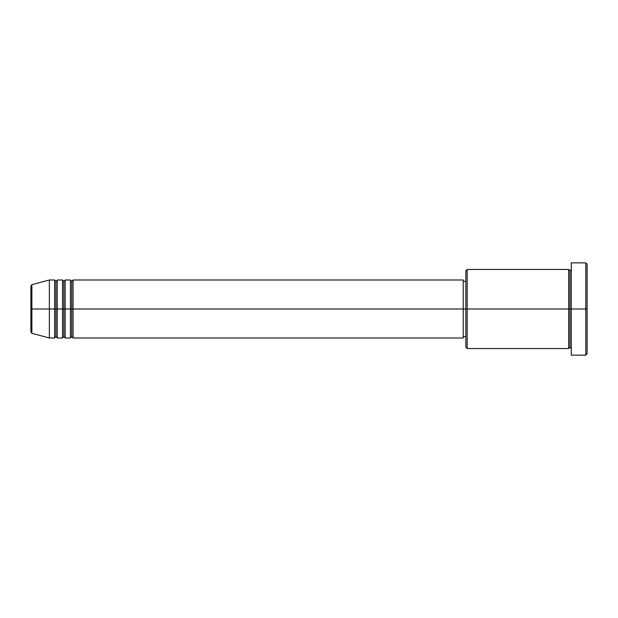 <?xml version="1.0" encoding="UTF-8"?>
<svg xmlns="http://www.w3.org/2000/svg" width="618" height="618" viewBox="0 0 618 618"><rect width="100%" height="100%" fill="white"/><g stroke="black" fill="none" stroke-linecap="round" stroke-linejoin="round"><path stroke-width="0.93" d="M30.9 309L30.9 332.044L30.9 309L30.9 332.044L31.873 333.311L31.873 309L31.873 333.311L31.873 309L30.9 309L30.9 285.956L30.9 309L49.355 309L31.873 309L31.873 284.689L31.873 309L31.873 284.689L30.9 285.956L30.9 309M571.287 348.537L569.966 347.223L568.645 348.537L568.645 269.463L568.645 309L569.966 309L569.966 270.777L569.966 309L569.966 270.777L569.966 309L571.287 309L571.287 355.134L571.287 262.866L571.287 309L585.779 309L585.779 355.134L585.779 309L587.1 309L587.1 264.187L587.1 353.813L587.1 309L467.162 309L467.162 348.537L467.162 309L463.206 309L463.206 338L463.206 309L73.078 309L73.078 280L73.078 309L71.758 309L71.758 281.321L71.758 309L70.437 309L70.437 280L70.437 309L65.168 309L65.168 280L65.168 309L63.847 309L63.847 281.321L63.847 309L62.534 309L62.534 280L62.534 309L57.258 309L57.258 280L57.258 309L55.944 309L55.944 281.321L55.944 309L54.623 309L54.623 280L54.623 309L49.355 309L49.355 338L49.355 309L54.623 309L54.623 280L49.355 280L49.355 309L49.355 280L31.873 284.689M73.078 338L71.758 336.679L70.437 338L70.437 309L71.758 309L71.758 281.321L71.758 336.679L71.758 309L71.758 336.679L71.758 309L73.078 309L73.078 338L463.206 338M65.168 338L63.847 336.679L62.534 338L62.534 309L63.847 309L63.847 281.321L63.847 336.679L63.847 309L63.847 336.679L63.847 309L65.168 309L65.168 338L70.437 338M57.258 338L55.944 336.679L54.623 338L54.623 309L55.944 309L55.944 281.321L55.944 336.679L55.944 309L55.944 336.679L55.944 309L57.258 309L57.258 338L62.534 338M54.623 280L55.944 281.321L57.258 280L57.258 309L62.534 309L62.534 280L63.847 281.321L65.168 280L65.168 309L70.437 309L70.437 280L71.758 281.321L73.078 280L73.078 309L463.206 309L463.206 280L463.206 309L465.841 309L465.841 347.223L465.841 270.777L465.841 309L568.645 309L568.645 269.463L467.162 269.463L467.162 309L467.162 269.463L465.841 270.777M585.779 309L585.779 262.866L585.779 309M568.645 309L568.645 348.537L568.645 309M569.966 309L569.966 347.223L569.966 309M54.623 309L54.623 338L54.623 309M57.258 309L57.258 338L57.258 309M62.534 309L62.534 338L62.534 309M65.168 309L65.168 338L65.168 309M70.437 309L70.437 338L70.437 309M73.078 309L73.078 338L73.078 309M568.645 348.537L467.162 348.537L465.841 347.223M571.287 355.134L585.779 355.134L587.1 353.813M568.645 269.463L569.966 270.777L571.287 269.463M465.841 336.679L463.206 336.679M54.623 338L49.355 338L31.873 333.311M62.534 280L57.258 280M587.1 264.187L585.779 262.866L571.287 262.866M465.841 281.321L463.206 281.321M463.206 280L73.078 280M70.437 280L65.168 280"/></g></svg>
